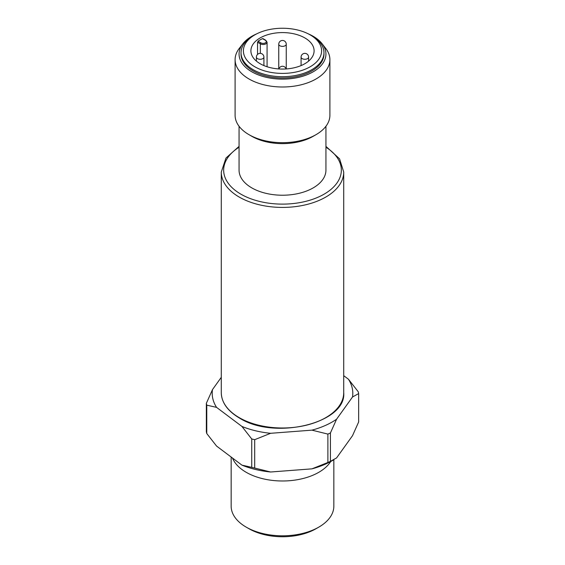 <?xml version="1.0" encoding="UTF-8"?>
<svg xmlns="http://www.w3.org/2000/svg" width="565" height="565" viewBox="0 0 565 565"><rect width="100%" height="100%" fill="white"/><g stroke="black" fill="none" stroke-linecap="round" stroke-linejoin="round"><path stroke-width="0.85" d="M246.192 527.124L248.988 528.734A47.396 27.36 0 0 0 316.012 528.734L318.808 527.124A51.344 29.641 180 0 1 246.192 527.124A51.344 29.641 180 0 1 231.156 506.162L231.156 457.036M333.844 459.748L333.844 506.162A51.344 29.641 180 0 1 329.946 517.498A51.344 29.641 180 0 1 318.808 527.124M232.483 458.031A51.344 29.641 0 0 0 278.277 480.886A51.344 29.641 0 0 0 329.946 462.671A51.344 29.641 0 0 0 330.716 461.534M254.695 439.676L270.628 433.298A70.3 40.588 180 0 1 241.94 426.448L251.736 438.97A76.621 44.24 0 0 0 254.695 439.676L254.695 468.053A76.621 44.24 180 0 1 251.736 467.347L241.94 465.143L216.557 446.06L206.769 433.539L206.769 405.161L216.557 407.365L241.94 426.448M251.736 438.97L251.736 467.347M270.628 433.298L311.951 430.149L327.884 434.097A76.621 44.24 0 0 0 330.426 432.967L336.571 419.23A70.3 40.588 180 0 1 311.951 430.149M336.571 419.23L352.511 396.997L358.655 393.579A76.621 44.24 0 0 0 358.231 391.75L348.443 379.228A70.3 40.588 180 0 1 352.511 396.997M348.443 379.228L343.718 375.676M221.282 377.328L212.489 389.596L206.345 403.325A76.621 44.24 0 0 0 206.769 405.161M216.557 407.365A70.3 40.588 180 0 1 212.489 389.596M206.345 403.325L206.345 431.709A76.621 44.24 180 0 0 206.769 433.539M358.655 393.579L358.655 421.963L352.511 435.693L336.571 457.933L330.426 461.344L330.426 432.967M327.884 434.097L327.884 462.474L311.951 468.851A70.3 40.588 0 0 0 332.213 460.694L333.894 459.719M311.951 468.851L270.628 472.001L254.695 468.053M241.94 465.143A70.3 40.588 0 0 0 270.628 472.001M330.426 461.344A76.621 44.24 180 0 1 327.884 462.474M304.839 37.926A31.598 18.242 180 0 1 314.098 50.822A31.598 18.242 180 0 1 294.591 67.68A31.598 18.242 180 0 1 260.161 63.725A31.598 18.242 180 0 1 250.902 50.822A31.598 18.242 180 0 1 257.541 39.642A31.598 18.242 180 0 1 304.839 37.926M323.971 52.757L323.971 54.049A41.471 23.942 180 0 1 298.369 76.169A41.471 23.942 180 0 1 253.177 70.978A41.471 23.942 180 0 1 241.029 54.049L241.029 52.757A41.471 23.942 0 0 0 253.177 69.686A41.471 23.942 0 0 0 298.369 74.877A41.471 23.942 0 0 0 323.971 52.757A41.471 23.942 0 0 0 311.824 35.828L310.15 34.861A39.098 22.572 180 0 1 310.15 66.79A39.098 22.572 180 0 1 254.85 66.79A39.098 22.572 180 0 1 254.85 34.861A39.098 22.572 180 0 1 310.15 34.861L311.824 35.828M254.85 34.861L253.177 35.828A41.471 23.942 0 0 0 241.029 52.757M267.076 66.748L267.076 42.22A3.948 2.281 0 0 1 264.639 44.324A3.948 2.281 0 0 1 260.331 43.83L260.331 53.364M257.576 42.439L258.226 41.132M262.273 38.794L262.944 38.618L265.755 40.242A0.791 0.459 120 0 0 265.359 40.285A3.157 1.822 180 0 1 265.359 42.862A3.157 1.822 180 0 1 260.889 42.862A0.791 0.459 120 0 0 260.331 43.83L257.541 42.22L257.541 54.424M265.359 40.285L262.506 38.632A31.598 18.242 0 0 0 258.036 41.217L260.889 42.862M239.059 126.256L239.059 170.143A43.441 25.086 0 0 0 251.778 187.877A43.441 25.086 0 0 0 299.125 193.315A43.441 25.086 0 0 0 325.941 170.143L325.941 126.256M251.778 136.278L248.988 134.668L251.778 136.278A43.441 25.086 180 0 0 313.222 136.278L316.012 134.668A47.396 27.36 180 0 1 248.988 134.668L248.988 134.668A47.396 27.36 180 0 1 235.104 115.317L235.104 59.636A47.396 27.36 0 0 0 248.988 78.98A47.396 27.36 0 0 0 300.637 84.912A47.396 27.36 0 0 0 329.896 59.636A47.396 27.36 0 0 0 325.765 48.463L322.156 43.809A43.441 25.086 180 0 1 307.134 74.707A43.441 25.086 180 0 1 251.778 71.783A43.441 25.086 180 0 1 242.844 43.809A43.441 25.086 180 0 1 256.623 33.9M242.844 43.809L239.235 48.463A47.396 27.36 0 0 0 235.104 59.636M308.377 33.9A43.441 25.086 180 0 1 313.222 36.315A43.441 25.086 180 0 1 322.156 43.809M329.896 59.636L329.896 115.317A47.396 27.36 180 0 1 316.012 134.668M286.25 44.211A3.75 3.75 0 0 0 284.379 40.963A3.75 3.75 0 0 0 278.75 44.211A3.75 2.168 0 0 0 279.845 45.744A3.75 2.168 0 0 0 283.934 46.217A3.75 2.168 0 0 0 286.25 44.211L286.25 68.937M308.596 57.114A3.75 3.75 0 0 0 306.717 53.866A3.75 3.75 0 0 0 301.089 57.114A3.75 2.168 0 0 0 302.19 58.647A3.75 2.168 0 0 0 306.279 59.113A3.75 2.168 0 0 0 308.596 57.114L308.596 61.112M263.912 57.114A3.75 3.75 0 0 0 262.033 53.866A3.75 3.75 0 0 0 256.404 57.114A3.75 2.168 0 0 0 257.506 58.647A3.75 2.168 0 0 0 261.595 59.113A3.75 2.168 0 0 0 263.912 57.114L263.912 65.575M325.941 147.225A58.845 33.978 180 0 1 323.166 194.699A58.845 33.978 180 0 1 240.888 194.162A58.845 33.978 180 0 1 239.059 147.225M221.282 392.654C221.529 402.52 227.561 410.967 239.376 418.001C274.555 440.58 346.613 423.157 343.718 392.654A61.218 35.341 180 0 1 305.926 425.304A61.218 35.341 180 0 1 239.214 417.641A61.218 35.341 180 0 1 221.282 392.654L221.282 172.078A61.218 35.341 0 0 0 239.214 197.065A61.218 35.341 0 0 0 305.926 204.728A61.218 35.341 0 0 0 343.718 172.078L339.579 158.836L325.941 146.377M286.095 68.944A3.75 3.75 0 0 0 278.905 68.944M262.944 38.618L265.755 40.242L267.076 42.22M256.404 57.114L256.404 61.112M301.089 57.114L301.089 65.575M278.75 44.211L278.75 68.937M343.718 392.654L343.718 172.078M239.059 146.377L225.958 158.052L221.282 172.078"/></g></svg>
